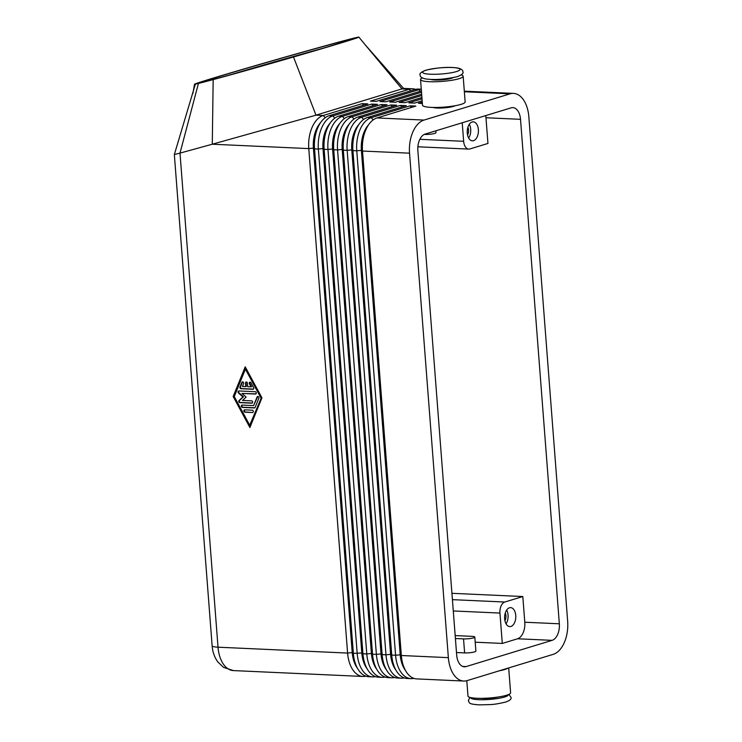 <?xml version="1.0" encoding="UTF-8"?>
<svg xmlns="http://www.w3.org/2000/svg" width="742" height="742" viewBox="0 0 742 742"><rect width="100%" height="100%" fill="white"/><g stroke="black" fill="none" stroke-linecap="round" stroke-linejoin="round"><path stroke-width="1.11" d="M405.494 670.508A25.172 14.803 -87.4 0 1 400.207 654.778L361.391 150.311A25.172 14.803 -87.4 0 1 364.35 131.492A25.172 14.803 -87.4 0 1 368.542 124.841M464.353 91.758L510.042 93.835A28.502 16.751 -87.4 0 1 513.492 93.39A28.502 16.751 -87.4 0 1 522.442 98.454A28.502 16.751 -87.4 0 1 528.842 116.782L567.658 621.249A28.502 16.751 -87.4 0 1 564.31 642.563A28.502 16.751 -87.4 0 1 553.17 654.361L467.163 680.599A28.502 16.751 -87.4 0 1 463.713 681.045L416.689 678.902A28.502 16.751 -87.4 0 1 407.738 673.838A28.502 16.751 -87.4 0 1 404.937 669.442A28.502 16.751 -87.4 0 1 401.339 655.511L362.513 151.043A28.502 16.751 -87.4 0 1 365.871 129.739A28.502 16.751 -87.4 0 1 367.893 125.852A28.502 16.751 -87.4 0 1 377.01 117.941L415.845 106.087L410.094 105.828L371.25 117.672A28.502 16.751 92.6 0 0 360.111 129.479A28.502 16.751 92.6 0 0 356.763 150.784L395.579 655.251A28.502 16.751 92.6 0 0 401.978 673.578A28.502 16.751 92.6 0 0 410.929 678.642A28.502 16.751 92.6 0 0 413.823 678.355M463.713 681.045A28.502 16.751 -87.4 0 1 454.763 675.981A28.502 16.751 -87.4 0 1 448.363 657.653L401.339 655.511L400.587 654.796A25.172 14.803 92.6 0 0 403.769 667.104L404.937 669.442M367.893 125.852L366.52 128.069A25.172 14.803 92.6 0 0 364.73 131.51A25.172 14.803 92.6 0 0 361.771 150.329L362.513 151.043L409.547 153.177A28.502 16.751 -87.4 0 1 412.895 131.872A28.502 16.751 -87.4 0 1 424.034 120.074L377.01 117.941M410.929 678.642L407.089 678.466A28.502 16.751 -87.4 0 1 398.139 673.402A28.502 16.751 -87.4 0 1 395.338 669.006A28.502 16.751 -87.4 0 1 391.739 655.075L352.923 150.607A28.502 16.751 -87.4 0 1 356.271 129.303A28.502 16.751 -87.4 0 1 358.293 125.417A28.502 16.751 -87.4 0 1 367.411 117.505L406.254 105.652L400.495 105.392L361.651 117.236A28.502 16.751 92.6 0 0 350.512 129.043A28.502 16.751 92.6 0 0 347.163 150.348L385.979 654.815A28.502 16.751 92.6 0 0 392.379 673.142A28.502 16.751 92.6 0 0 401.329 678.207L397.489 678.03A28.502 16.751 -87.4 0 1 388.539 672.966A28.502 16.751 -87.4 0 1 385.738 668.57A28.502 16.751 -87.4 0 1 382.139 654.639L343.323 150.172A28.502 16.751 -87.4 0 1 346.672 128.867A28.502 16.751 -87.4 0 1 348.694 124.981A28.502 16.751 -87.4 0 1 357.811 117.069L396.655 105.216L390.895 104.956L352.051 116.8A28.502 16.751 92.6 0 0 340.912 128.607A28.502 16.751 92.6 0 0 337.564 149.912L376.38 654.379A28.502 16.751 92.6 0 0 382.779 672.706A28.502 16.751 92.6 0 0 391.73 677.771L387.89 677.594A28.502 16.751 -87.4 0 1 378.939 672.53A28.502 16.751 -87.4 0 1 376.138 668.134A28.502 16.751 -87.4 0 1 372.54 654.203L333.724 149.736A28.502 16.751 -87.4 0 1 337.072 128.431A28.502 16.751 -87.4 0 1 339.103 124.545A28.502 16.751 -87.4 0 1 348.211 116.633L387.055 104.78L381.295 104.52L342.452 116.364A28.502 16.751 92.6 0 0 331.312 128.171A28.502 16.751 92.6 0 0 327.964 149.476L366.78 653.943A28.502 16.751 92.6 0 0 373.18 672.271A28.502 16.751 92.6 0 0 382.139 677.335L378.299 677.158A28.502 16.751 -87.4 0 1 369.34 672.094A28.502 16.751 -87.4 0 1 366.539 667.698A28.502 16.751 -87.4 0 1 362.94 653.767L324.124 149.3A28.502 16.751 -87.4 0 1 327.472 127.995A28.502 16.751 -87.4 0 1 329.504 124.109A28.502 16.751 -87.4 0 1 338.612 116.197L377.455 104.344L371.696 104.084L332.861 115.928A28.502 16.751 92.6 0 0 321.722 127.735A28.502 16.751 92.6 0 0 318.364 149.04L357.18 653.507A28.502 16.751 92.6 0 0 363.589 671.835A28.502 16.751 92.6 0 0 372.54 676.899L368.7 676.723A28.502 16.751 -87.4 0 1 359.749 671.658A28.502 16.751 -87.4 0 1 356.948 667.262A28.502 16.751 -87.4 0 1 353.35 653.331L314.525 148.864A28.502 16.751 -87.4 0 1 317.882 127.559A28.502 16.751 -87.4 0 1 319.904 123.673A28.502 16.751 -87.4 0 1 329.021 115.761L367.856 103.908L362.105 103.648L323.262 115.492L315.99 115.168L212.286 144.217L213.167 79.607A85.506 1.132 -16 0 0 293.507 57.004A85.506 1.132 -16 0 0 358.896 37.119A85.506 1.132 -16 0 0 358.757 37.1A85.506 1.132 -16 0 0 310.406 49.937A85.506 1.132 -16 0 0 280.457 58.414A85.506 1.132 -16 0 0 263.911 63.163A85.506 1.132 -16 0 0 194.497 84.198A85.506 1.132 -16 0 0 195.369 84.124A85.506 1.132 -16 0 0 198.439 83.438A85.506 1.132 -16 0 0 213.167 79.607M325.191 117.718L323.262 115.492A28.502 16.751 92.6 0 0 312.122 127.299A28.502 16.751 92.6 0 0 308.774 148.604L347.59 653.071A28.502 16.751 92.6 0 0 353.99 671.399A28.502 16.751 92.6 0 0 362.94 676.463A28.502 16.751 92.6 0 0 365.834 676.175M395.894 670.072A25.172 14.803 -87.4 0 1 390.607 654.342L351.791 149.875A25.172 14.803 -87.4 0 1 354.75 131.056A25.172 14.803 -87.4 0 1 358.942 124.406M358.293 125.417L356.921 127.633A25.172 14.803 92.6 0 0 355.13 131.074A25.172 14.803 92.6 0 0 352.172 149.893L390.988 654.361A25.172 14.803 92.6 0 0 394.169 666.668L395.338 669.006M386.294 669.636A25.172 14.803 -87.4 0 1 381.008 653.906L342.192 149.439A25.172 14.803 -87.4 0 1 345.151 130.62A25.172 14.803 -87.4 0 1 349.352 123.97M348.694 124.981L347.321 127.197A25.172 14.803 92.6 0 0 345.54 130.638A25.172 14.803 92.6 0 0 342.572 149.457L381.397 653.925A25.172 14.803 92.6 0 0 384.569 666.233L385.738 668.57M376.695 669.201A25.172 14.803 -87.4 0 1 371.408 653.47L332.592 149.003A25.172 14.803 -87.4 0 1 335.551 130.184A25.172 14.803 -87.4 0 1 339.753 123.534M339.103 124.545L337.731 126.761A25.172 14.803 92.6 0 0 335.94 130.202A25.172 14.803 92.6 0 0 332.982 149.021L371.798 653.489A25.172 14.803 92.6 0 0 374.97 665.797L376.138 668.134M367.095 668.765A25.172 14.803 -87.4 0 1 361.818 653.034L322.993 148.567A25.172 14.803 -87.4 0 1 325.961 129.748A25.172 14.803 -87.4 0 1 330.153 123.098M329.504 124.109L328.131 126.325A25.172 14.803 92.6 0 0 326.341 129.767A25.172 14.803 92.6 0 0 323.382 148.585L362.198 653.053A25.172 14.803 92.6 0 0 365.379 665.361L366.539 667.698M357.505 668.329A25.172 14.803 -87.4 0 1 352.218 652.598L313.402 148.131A25.172 14.803 -87.4 0 1 316.361 129.312A25.172 14.803 -87.4 0 1 320.553 122.662M319.904 123.673L318.531 125.89A25.172 14.803 92.6 0 0 316.741 129.331A25.172 14.803 92.6 0 0 313.783 148.15L352.598 652.617A25.172 14.803 92.6 0 0 355.78 664.925L356.948 667.262M464.325 91.387A28.502 16.751 -87.4 0 1 466.468 91.257L513.492 93.39M415.576 89.365A28.502 16.751 92.6 0 0 412.719 88.808A28.502 16.751 92.6 0 0 409.269 89.263L370.425 101.107L376.185 101.366L415.028 89.522A28.502 16.751 -87.4 0 1 418.479 89.077L421.28 89.198M453.288 610.954L499.95 613.068A9.498 5.584 -87.4 0 1 501.063 605.964A9.498 5.584 -87.4 0 1 504.773 602.031L452.416 599.657M510.913 626.452A9.498 5.584 -87.4 0 1 509.763 626.6A9.498 5.584 -87.4 0 1 504.606 617.836A9.498 5.584 -87.4 0 1 509.476 607.772A9.498 5.584 -87.4 0 1 510.626 607.624A9.498 5.584 -87.4 0 1 515.792 616.389A9.498 5.584 -87.4 0 1 510.913 626.452M473.535 140.665A9.498 5.584 -87.4 0 1 472.385 140.822A9.498 5.584 -87.4 0 1 467.228 132.048A9.498 5.584 -87.4 0 1 472.097 121.985A9.498 5.584 -87.4 0 1 473.248 121.836A9.498 5.584 -87.4 0 1 478.414 130.601A9.498 5.584 -87.4 0 1 473.535 140.665M198.439 83.438L180 153.112L212.286 144.217L308.774 148.604L313.402 148.131L314.525 148.864L318.364 149.04L322.993 148.567L324.124 149.3L327.964 149.476L332.592 149.003L333.724 149.736L337.564 149.912L342.192 149.439L343.323 150.172L347.163 150.348L351.791 149.875L352.923 150.607L356.763 150.784L361.771 150.329L400.587 654.796L395.579 655.251L391.739 655.075L390.607 654.342L385.979 654.815L382.139 654.639L381.008 653.906L376.38 654.379L372.54 654.203L371.408 653.47L366.78 653.943L362.94 653.767L361.818 653.034L353.35 653.331L352.218 652.598L347.59 653.071L218.018 647.191L180 153.112L174.342 154.568L195.369 84.124M520.522 119.323L559.338 623.79A14.246 8.375 -87.4 0 1 552.094 640.346L466.087 666.585A14.246 8.375 -87.4 0 1 464.362 666.808A14.246 8.375 -87.4 0 1 456.682 655.112L417.867 150.635A14.246 8.375 -87.4 0 1 425.11 134.089L511.117 107.85A14.246 8.375 -87.4 0 1 512.843 107.627A14.246 8.375 -87.4 0 1 520.522 119.323L485.973 117.755L487.948 143.447L469.918 148.947A9.498 5.584 -87.4 0 1 468.768 149.096A9.498 5.584 -87.4 0 1 465.781 147.408A9.498 5.584 -87.4 0 1 463.648 141.295L419.861 139.31M335.95 44.353A77.595 1.03 164 0 1 253.384 68.357A77.595 1.03 164 0 1 202.121 82.037A77.595 1.03 164 0 1 217.452 76.983A77.595 1.03 164 0 1 300.955 52.71A77.595 1.03 164 0 1 351.291 39.317A77.595 1.03 164 0 1 335.95 44.353M499.218 670.814A21.379 3.534 -4.4 0 0 507.834 668.19M466.792 680.702L467.979 696.098A21.379 3.534 -4.4 0 0 476.809 698.268A21.379 3.534 -4.4 0 0 499.116 696.868A21.379 3.534 -4.4 0 0 510.607 692.815L508.687 667.93M430.787 79.413A11.872 1.966 -4.4 0 0 434.914 79.997A11.872 1.966 -4.4 0 0 451.442 78.318A11.872 1.966 -4.4 0 0 453.01 77.706M455.18 105.726A11.872 1.966 175.6 0 1 453.603 106.347A11.872 1.966 175.6 0 1 442.455 107.98A11.872 1.966 175.6 0 1 432.938 107.432M422.272 77.947A21.379 3.534 -4.4 0 0 420.538 79.524L422.513 105.216A21.379 3.534 -4.4 0 0 431.343 107.386A21.379 3.534 -4.4 0 0 453.65 105.985A21.379 3.534 -4.4 0 0 465.141 101.932L463.166 76.24A21.379 3.534 -4.4 0 0 461.199 74.951M420.538 79.524A21.379 3.534 -4.4 0 0 429.368 81.694A21.379 3.534 -4.4 0 0 451.674 80.294A21.379 3.534 -4.4 0 0 463.166 76.24M498.03 697.035A11.872 1.966 175.6 0 1 481.057 698.343M322.993 48.249A76.009 1.011 -16 0 0 230.855 74.636M435.851 130.815L435.99 132.605A7.123 1.178 175.6 0 1 432.159 133.959A7.123 1.178 175.6 0 1 424.721 134.423L424.313 134.404M462.22 122.764L463.648 141.295M194.506 84.198L192.901 93.483M410.651 90.858L409.269 89.263L401.997 88.929L364.943 44.511L403.574 88.4L315.99 115.168L293.507 57.004M364.943 44.511L358.896 37.119M455.18 635.597L471.866 636.348A7.123 1.178 175.6 0 1 474.806 637.072A7.123 1.178 175.6 0 1 470.975 638.426A7.123 1.178 175.6 0 1 463.537 638.89L455.412 638.519M474.806 637.072L475.882 651.086A7.123 1.178 175.6 0 1 472.051 652.441A7.123 1.178 175.6 0 1 464.622 652.904L456.488 652.533M468.666 138.04A9.498 5.584 92.6 0 0 469.287 124.266M467.543 134.942A5.843 3.432 92.6 0 0 467.896 127.253M506.044 623.827A9.498 5.584 92.6 0 0 506.665 610.054M504.922 620.729A5.843 3.432 92.6 0 0 505.274 613.031M499.95 613.068L502.288 643.435L517.545 638.779A14.246 8.375 92.6 0 0 524.789 622.223L522.813 596.531L504.773 602.031M475.205 642.201L502.288 643.435M485.973 117.755A14.246 8.375 92.6 0 0 485.704 115.604M522.813 596.531L451.934 593.312M421.28 89.253A28.502 16.751 92.6 0 0 418.868 89.699L380.025 101.543L385.784 101.802L421.41 90.932M421.512 92.249L389.624 101.979L395.375 102.238L421.669 94.225M421.771 95.532L399.215 102.415L404.974 102.674L421.92 97.508M422.022 98.825L408.814 102.85L414.574 103.11L422.17 100.791M510.042 93.835L424.034 120.074M422.272 102.108L418.414 103.286L422.374 103.472M372.54 676.899A28.502 16.751 92.6 0 0 375.433 676.611M363.487 105.243L362.105 103.648M261.945 397.833L249.896 427.54L233.164 396.525L245.222 366.808L261.945 397.833M382.139 677.335A28.502 16.751 92.6 0 0 385.033 677.047M373.087 105.679L371.696 104.084M391.73 677.771A28.502 16.751 92.6 0 0 394.633 677.483M382.677 106.115L381.295 104.52M401.329 678.207A28.502 16.751 92.6 0 0 404.232 677.919M392.277 106.551L390.895 104.956M401.876 106.987L400.495 105.392M409.547 153.177L448.363 657.653M411.476 107.423L410.094 105.828M242.662 381.824A1.187 0.937 -107 0 0 242.393 382.204L240.538 386.767A1.187 0.937 -107 0 0 241.512 388.558L253.421 389.105M252.901 389.272L240.955 388.725A1.187 0.937 73 0 1 239.991 386.944L241.846 382.371A1.187 0.937 73 0 1 243.589 383.614L242.439 386.471L245.787 386.619L245.519 383.122A1.187 0.937 73 0 1 247.438 383.206L247.707 386.712L251.065 386.86L249.451 383.874A1.187 0.937 73 0 1 251.028 382.789L253.597 387.556A1.187 0.937 73 0 1 252.901 389.272L253.393 389.123M250.184 382.167A1.187 0.937 -107 0 0 250.008 383.707L251.612 386.693L251.065 386.86M246.427 382A1.187 0.937 -107 0 0 246.075 382.946L246.344 386.452L245.787 386.619M252.345 410.196A1.187 0.937 73 0 1 252.521 412.524L244.925 412.181A1.187 0.937 73 0 1 244.749 409.844L252.345 410.196M244.786 409.853A1.187 0.937 -107 0 0 245.481 412.014L252.521 412.524M249.711 425.203L261.397 397.61L245.954 368.978L245.398 369.145L234.277 396.571L249.711 425.203L261.397 397.61M260.841 397.777L245.398 369.145M245.5 367.327L233.721 396.349L250.175 426.854M233.164 396.525L233.721 396.349M255.127 407.414A1.187 0.937 73 0 1 254.339 407.952L242.393 407.414A1.187 0.937 73 0 1 242.207 405.076L253.606 405.596L257.084 397.026A1.187 0.937 73 0 1 258.837 398.268L255.127 407.414M257.91 396.478A1.187 0.937 -107 0 0 257.641 396.859L253.606 405.596M242.254 405.076A1.187 0.937 -107 0 0 242.949 407.247L254.858 407.785M251.631 400.847A1.187 0.937 73 0 1 251.807 403.184L239.814 402.637A1.187 0.937 73 0 1 239.082 400.513L242.903 396.961L238.507 393.037A1.187 0.937 73 0 1 238.915 390.96L255.294 391.711A1.187 0.937 73 0 1 255.48 394.039L241.985 393.427L246.112 397.109L242.532 400.439L251.631 400.847M241.985 393.427L255.99 393.872M238.961 390.969A1.187 0.937 -107 0 0 239.063 392.87L243.459 396.794L239.638 400.346A1.187 0.937 -107 0 0 240.371 402.47L252.326 403.017M242.903 396.961L243.459 396.794M508.103 694.716A18.763 3.107 175.6 0 1 504.597 697.016A18.763 3.107 175.6 0 1 483.302 699.725A18.763 3.107 175.6 0 1 470.743 697.591M426.149 70.184A18.763 3.107 175.6 0 1 452.268 67.531A18.763 3.107 175.6 0 1 456.469 71.566A18.763 3.107 175.6 0 1 430.351 74.219A18.763 3.107 175.6 0 1 426.149 70.184M373.18 119.898L371.25 117.672L367.411 117.505M363.58 119.462L361.651 117.236L357.811 117.069M353.98 119.026L352.051 116.8L348.211 116.633M344.381 118.59L342.452 116.364L338.612 116.197M334.781 118.154L332.861 115.928L329.021 115.761M362.94 676.463L233.368 670.582A28.502 16.751 -87.4 0 1 224.418 665.518A28.502 16.751 -87.4 0 1 218.018 647.191A14.246 2.356 -4.4 0 1 212.314 646.069A14.246 2.356 -4.4 0 1 212.129 645.744L174.342 154.568M464.622 652.904L463.537 638.89M466.087 666.585L462.665 666.427M552.094 640.346L517.545 638.779M559.338 623.79L524.789 622.223M420.25 91.294L418.868 89.699L415.028 89.522M240.955 388.725L241.512 388.558M249.451 383.874L250.008 383.707M245.519 383.122L246.075 382.946M241.846 382.371L242.393 382.204M239.991 386.944L240.538 386.767M244.925 412.181L245.481 412.014M254.339 407.952L254.831 407.803M257.084 397.026L257.641 396.859M242.393 407.414L242.949 407.247M251.807 403.184L252.299 403.036M255.48 394.039L255.962 393.891M238.507 393.037L239.063 392.87M239.082 400.513L239.638 400.346M239.814 402.637L240.371 402.47M508.864 694.391L510.941 697.257C511.72 698.927 509.93 700.531 505.562 702.08C498.828 703.676 493.68 704.51 490.128 704.594L479.267 704.872C467.738 704.01 469.742 702.999 468.323 700.531L469.936 697.387M462.822 71.807C463.175 70.295 461.552 69.043 457.962 68.06C449.114 66.687 438.318 67.42 425.583 70.258C420.918 72.187 419.119 73.801 420.195 75.081C419.842 76.593 421.465 77.845 425.045 78.828C433.894 80.201 444.69 79.468 457.434 76.63C462.099 74.701 463.889 73.096 462.822 71.807M468.768 149.096L417.885 146.786M233.368 670.582L223.5 667.355L217.74 661.845C214.438 657.162 212.564 651.791 212.129 645.744M412.719 88.808L403.565 88.4"/></g></svg>
